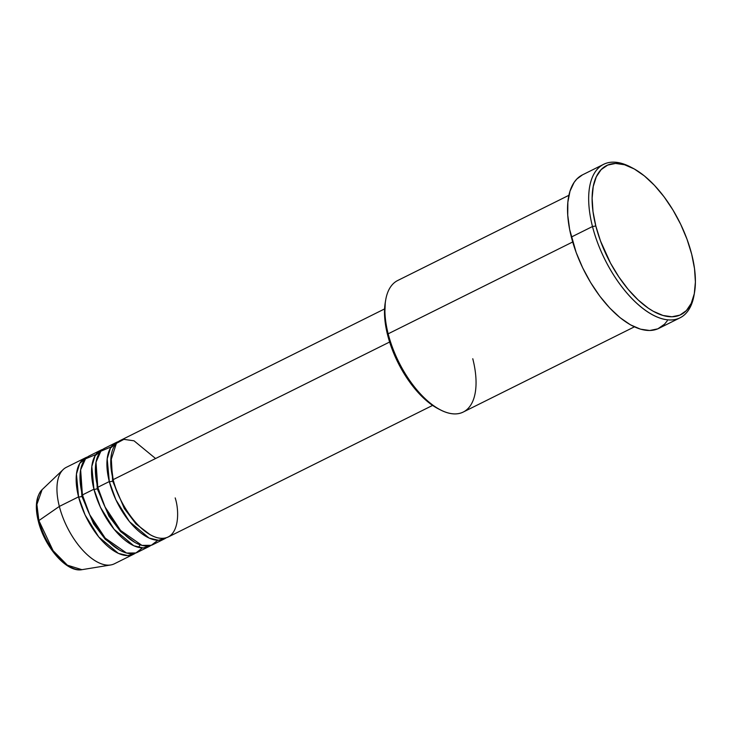 <?xml version="1.0" encoding="UTF-8"?>
<svg xmlns="http://www.w3.org/2000/svg" width="732" height="732" viewBox="0 0 732 732"><rect width="100%" height="100%" fill="white"/><g stroke="black" fill="none" stroke-linecap="round" stroke-linejoin="round"><path stroke-width="1.1" d="M81.929 569.679L67.381 565.186L53.116 550.72L38.878 520.58A2.452 0.878 165.7 0 0 38.357 521.33A2.452 0.878 -14.3 0 1 38.878 520.58A45.183 21.768 63.5 0 0 81.929 569.679C66.566 572.799 44.524 546.74 38.357 521.34C34.77 506.928 36.014 496.369 42.099 489.662A45.183 21.768 63.5 0 0 38.878 520.58L59.347 506.416L38.878 520.58L36.893 504.449L42.099 489.662L63.19 469.551A53.884 25.959 -116.5 0 0 59.347 506.416A53.884 25.959 63.5 0 0 114.375 563.796L133.59 554.234A53.884 25.959 -116.5 0 1 78.562 496.854L76.448 474.153L79.742 463.374L87.566 456.96A53.884 25.959 -116.5 0 0 85.562 457.756L66.347 467.318A53.884 25.959 63.5 0 0 59.347 506.416L78.562 496.854L59.347 506.416A53.884 25.959 -116.5 0 0 110.688 564.976L81.929 569.679M155.577 458.525L134.02 440.81L123.882 439.356L116.397 443.363L110.761 460.895L113.149 479.643A53.884 25.959 63.5 0 0 168.177 537.023L432.603 405.409M113.369 480.512A2.452 0.878 -14.3 0 1 112.636 481.016L111.136 456.127L112.636 481.016A2.452 0.878 -14.3 0 1 109.306 481.555L107.192 458.845L110.486 448.076L118.319 441.661A53.884 25.959 -116.5 0 0 116.315 442.448L104.786 448.194A53.884 25.959 63.5 0 0 97.777 487.292A53.884 25.959 63.5 0 0 152.805 544.672L164.334 538.935A53.884 25.959 -116.5 0 1 109.306 481.555L97.777 487.292L109.306 481.555A53.884 25.959 -116.5 0 1 116.315 442.448M111.301 446.831L100.87 451.196L96.011 462.194L97.777 487.292L105.069 507.011L120.579 530.462L141.935 545.386L151.268 545.313L157.819 540.298M97.996 488.162A2.452 0.878 -14.3 0 1 97.264 488.665L95.764 463.777L97.264 488.665A2.452 0.878 -14.3 0 1 93.934 489.205L91.82 466.494L95.114 455.725L102.947 449.311A53.884 25.959 -116.5 0 0 100.943 450.107L89.405 455.844A53.884 25.959 63.5 0 0 82.405 494.942A53.884 25.959 63.5 0 0 137.433 552.321L148.962 546.584A53.884 25.959 -116.5 0 1 93.934 489.205L82.405 494.942L93.934 489.205A53.884 25.959 -116.5 0 1 100.943 450.107M95.929 454.481L85.498 458.845L80.639 469.843L82.405 494.942L89.697 514.66L105.207 538.112L126.563 553.044L135.896 552.962L142.447 547.948M82.853 495.308A2.452 0.878 -14.3 0 1 81.892 496.314L80.392 471.426L81.892 496.314A2.452 0.878 -14.3 0 1 78.562 496.854A53.884 25.959 -116.5 0 1 85.562 457.756M472.771 358.735A73.484 35.401 -116.5 0 1 440.399 409.893A73.484 35.401 -116.5 0 1 388.17 333.81L387.658 335.183A71.031 34.221 63.5 0 0 438.148 408.731A71.031 34.221 63.5 0 0 439.264 409.289M603.644 164.325L582.507 174.847A85.726 41.303 63.5 0 0 571.353 237.049L592.49 226.527A85.726 41.303 63.5 0 0 646.987 311.457A85.726 41.303 63.5 0 0 694.073 295.06L694.503 292.562A83.274 40.123 -116.5 0 1 648.762 308.492A83.274 40.123 -116.5 0 1 595.821 225.987L592.49 226.527L571.353 237.049A85.726 41.303 63.5 0 0 658.901 328.339L680.037 317.816A85.726 41.303 -116.5 0 1 592.49 226.527A85.726 41.303 -116.5 0 1 603.644 164.325A85.726 41.303 -116.5 0 1 631.396 167.445A85.726 41.303 63.5 0 0 630.252 166.841A85.726 41.303 63.5 0 0 592.49 226.527L595.821 225.987L600.487 240.965L610.534 263.181L618.888 276.998L628.193 289.405L638.103 299.91L648.223 308.126L653.246 311.265L662.972 315.465L671.949 316.773L679.854 315.135L686.36 310.615L691.237 303.387L694.293 293.724L695.4 281.994L694.522 268.662L691.694 254.233A83.274 40.123 -116.5 0 1 694.503 292.562M112.636 481.016L124.339 508.548L136.015 523.956L150.298 534.817L136.015 523.956L124.339 508.548L112.636 481.016A2.452 0.878 165.7 0 1 109.306 481.555L115.866 499.736L129.491 521.66L149.136 538.093L158.643 540.298L166.173 537.81A53.884 25.959 -116.5 0 1 164.334 538.935M389.616 342.027L113.149 479.643L389.616 342.027M568.92 195.288L397.732 280.493A73.484 35.401 63.5 0 0 388.17 333.81L572.698 241.972L388.17 333.81A73.484 35.401 63.5 0 0 463.21 412.061L634.397 326.847M694.275 293.788A85.726 41.303 -116.5 0 1 680.037 317.816M81.892 496.314L93.595 523.847L105.262 539.264L119.554 550.116L105.262 539.264L93.595 523.847L81.892 496.314A2.452 0.878 165.7 0 1 78.562 496.854L85.122 515.044L98.747 536.968L118.392 553.392L127.899 555.597L135.429 553.118A53.884 25.959 -116.5 0 1 133.59 554.234M97.264 488.665L108.967 516.197L120.634 531.615L134.926 542.467L120.634 531.615L108.967 516.197L97.264 488.665A2.452 0.878 165.7 0 1 93.934 489.205L100.494 507.386L114.119 529.318L133.764 545.743L143.271 547.948L150.801 545.459A53.884 25.959 -116.5 0 1 148.962 546.584M41.212 529.382L48.449 544.434L53.015 551.214L63.153 561.966M36.911 507.413L37.359 514.267M691.694 254.233L687.028 239.263L680.696 224.321L672.946 209.993L664.08 196.816L654.426 185.306L644.361 175.9L634.278 168.964L624.552 164.755L615.566 163.446L607.67 165.093L601.155 169.614L596.278 176.842L593.231 186.504L592.124 198.226L592.993 211.557L595.821 225.987A83.274 40.123 -116.5 0 1 632.512 168.012A83.274 40.123 -116.5 0 1 691.694 254.233M667.291 320.781L664.555 324.166L657.858 328.824L649.723 330.507L640.473 329.162L630.472 324.834L620.086 317.688L609.729 308.007L599.792 296.158L590.66 282.598L582.681 267.839L576.157 252.467L569.652 229.519L567.739 215.162L567.858 202.197L570.008 191.144L574.108 182.405L576.843 179.011L582.535 174.829M438.193 408.758L428.037 402.005L415.273 389.268L403.652 372.927L397.046 360.693L389.461 341.542L386.249 328.942L384.666 317.048L385.279 302.453M384.584 308.922L120.158 440.536A53.884 25.959 63.5 0 0 113.149 479.643C115.537 493.533 133.462 530.105 156.593 537.535C179.386 543.638 180.063 512.546 175.186 497.916M388.17 333.81A73.484 35.401 -116.5 0 1 385.7 299.992L385.27 302.499A71.031 34.221 63.5 0 0 387.658 335.183L388.17 333.81M38.814 521.687A2.452 0.878 -14.3 0 1 38.357 521.33M440.399 409.893L438.148 408.731M630.252 166.841L632.512 168.012M138.577 547.417L140.059 544.818"/></g></svg>
